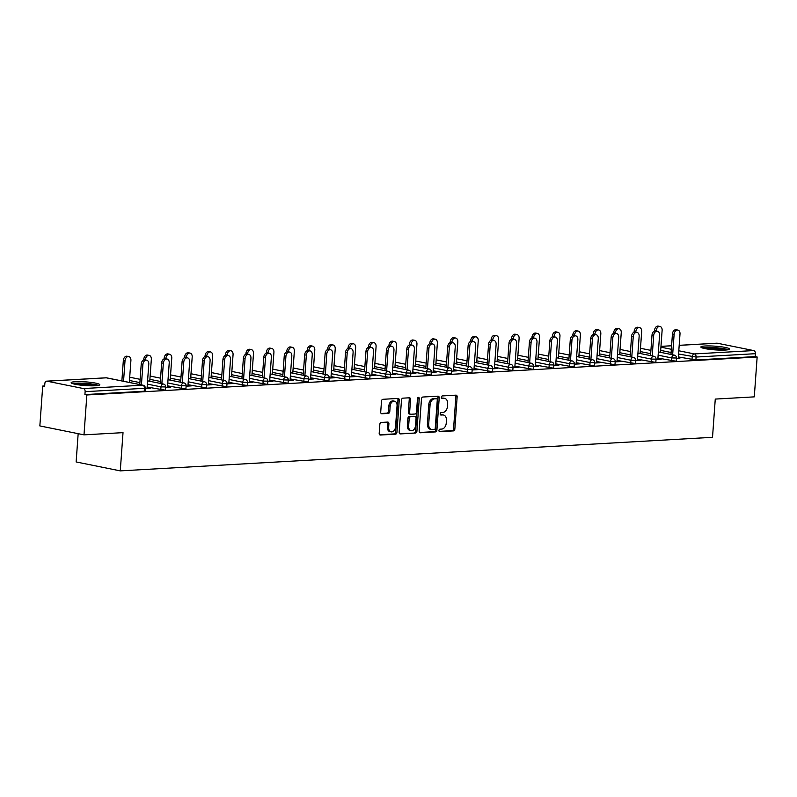 <?xml version="1.0" encoding="UTF-8"?>
<svg xmlns="http://www.w3.org/2000/svg" width="797" height="797" viewBox="0 0 797 797"><rect width="100%" height="100%" fill="white"/><g stroke="black" fill="none" stroke-linecap="round" stroke-linejoin="round"><path stroke-width="1.2" d="M438.968 430.47A1.265 0.887 101.4 0 0 439.775 431.675L453.433 430.898A1.803 1.265 101.4 0 0 454.848 429.035L457.149 396.866A1.803 1.265 101.4 0 0 456.223 395.173A1.803 1.265 101.4 0 0 455.994 395.153L442.335 395.93A1.265 0.887 101.4 0 0 442.156 398.43L443.919 398.331A5.778 4.055 101.4 0 1 444.656 398.38A5.778 4.055 101.4 0 1 447.625 403.82L447.436 406.5A5.778 4.055 101.4 0 1 442.913 412.447L441.139 412.547A1.265 0.887 101.4 0 0 440.96 415.048L442.733 414.948A5.778 4.055 101.4 0 1 443.471 415.008A5.778 4.055 101.4 0 1 446.44 420.437L446.24 423.117A5.778 4.055 101.4 0 1 441.717 429.075L439.954 429.175A1.265 0.887 101.4 0 0 438.968 430.47M95.52 385.748A14.356 1.853 4.1 0 0 99.804 384.742A14.356 1.853 4.1 0 0 91.087 382.411A14.356 1.853 4.1 0 0 75.446 381.683A14.356 1.853 4.1 0 0 71.162 382.69A14.356 1.853 4.1 0 0 79.879 385.031A14.356 1.853 4.1 0 0 95.52 385.748M725.22 350.062A14.356 1.853 4.1 0 0 729.504 349.066A14.356 1.853 4.1 0 0 720.787 346.725A14.356 1.853 4.1 0 0 705.146 346.008A14.356 1.853 4.1 0 0 700.862 347.004A14.356 1.853 4.1 0 0 709.589 349.345A14.356 1.853 4.1 0 0 725.22 350.062M381.255 422.44A1.803 1.265 101.4 0 0 379.84 424.303L379.193 433.329A1.803 1.265 101.4 0 0 380.119 435.023A1.803 1.265 101.4 0 0 380.348 435.042L395.521 434.176A1.803 1.265 101.4 0 0 396.936 432.323L399.237 400.154A1.803 1.265 101.4 0 0 398.311 398.45A1.803 1.265 101.4 0 0 398.082 398.44L382.909 399.297A1.803 1.265 101.4 0 0 381.494 401.16L380.717 412.059A1.803 1.265 101.4 0 0 381.643 413.753A1.803 1.265 101.4 0 0 381.873 413.773L388.368 413.404A1.803 1.265 101.4 0 0 389.783 411.541L390.161 406.141A4.832 3.387 101.4 0 1 394.565 401.21A4.832 3.387 101.4 0 1 397.045 405.753L395.521 426.923A4.832 3.387 101.4 0 1 391.128 431.854A4.832 3.387 101.4 0 1 388.647 427.312L388.896 423.785A1.803 1.265 101.4 0 0 387.97 422.091A1.803 1.265 101.4 0 0 387.74 422.071L381.255 422.44M757.15 356.996L754.291 396.866L715.268 399.078L712.518 437.314L120.277 470.878L123.017 432.641L83.994 434.853L86.853 394.973L757.15 356.996L755.217 356.598L755.426 353.689L696.1 357.046L695.891 359.965L755.217 356.598M419.172 431.057A1.803 1.265 101.4 0 0 420.099 432.761A1.803 1.265 101.4 0 0 420.328 432.771L435.501 431.914A1.803 1.265 101.4 0 0 436.915 430.051L439.217 397.882A1.803 1.265 101.4 0 0 438.29 396.189A1.803 1.265 101.4 0 0 438.061 396.169L422.888 397.026A1.803 1.265 101.4 0 0 421.474 398.889L419.172 431.057M415.506 433.05L400.343 433.907A1.803 1.265 101.4 0 1 400.104 433.887A1.803 1.265 101.4 0 1 399.177 432.193L401.489 400.024A1.803 1.265 101.4 0 1 402.903 398.161L409.389 397.793A1.803 1.265 101.4 0 1 409.618 397.813A1.803 1.265 101.4 0 1 410.555 399.506L409.618 412.557A1.803 1.265 101.4 0 0 410.545 414.251A1.803 1.265 101.4 0 0 410.774 414.271L415.078 414.022A1.803 1.265 101.4 0 0 416.492 412.169L417.469 398.58A1.265 0.887 101.4 0 1 419.262 398.48L416.921 431.187A1.803 1.265 101.4 0 1 415.506 433.05L399.616 433.618M78.166 433.668L76.133 461.951L120.277 470.878M716.573 343.238A2.76 1.933 86.8 0 1 716.921 343.178A2.76 1.933 86.8 0 1 717.28 343.208L753.693 350.57A2.76 1.933 86.8 0 1 755.426 353.689M83.994 434.853L39.85 425.927L42.709 386.047L44.672 385.937M86.853 394.973L84.92 394.585L85.13 391.676A2.76 1.933 -93.2 0 0 83.396 388.547L46.973 381.185A2.76 1.933 -93.2 0 0 46.624 381.165A2.76 1.933 -93.2 0 0 44.851 383.526L44.642 386.445L42.709 386.047M679.901 358.202L676.464 358.401M679.931 357.773L678.297 357.863M160.785 389.783L160.994 386.874L165.706 386.963L165.507 389.872L164.68 390.062L147.146 387.033M83.396 388.547L142.723 385.19A2.76 1.933 -93.2 0 1 144.456 388.308L145.283 388.119L145.074 391.028L144.247 391.227L144.456 388.308L85.13 391.676M84.92 394.585L144.247 391.227M695.891 359.965L678.357 356.926M167.509 386.804L170.817 387.053L165.686 387.342M201.651 387.472L201.85 384.553L206.572 384.642L206.363 387.561L205.536 387.75L188.012 384.712M208.376 384.493L211.683 384.732L206.543 385.031M242.507 385.15L242.716 382.241L247.439 382.331L247.229 385.24L246.403 385.429L228.869 382.401M249.232 382.171L252.549 382.421L247.409 382.709M283.373 382.839L283.583 379.93L288.295 380.01L288.086 382.929L287.269 383.118L269.735 380.079M290.098 379.86L293.406 380.109L288.275 380.398M324.23 380.528L324.439 377.609L329.161 377.698L328.952 380.607L328.125 380.807L310.601 377.768M330.964 377.549L334.272 377.788L329.131 378.077M365.096 378.206L365.305 375.297L370.027 375.377L369.818 378.296L368.991 378.485L351.457 375.447M371.82 375.228L375.128 375.477L369.997 375.766M405.962 375.895L406.171 372.976L410.883 373.066L410.674 375.975L409.857 376.174L392.323 373.135M412.687 372.916L415.994 373.155L410.853 373.454M446.818 373.574L447.027 370.665L451.75 370.754L451.54 373.663L450.713 373.853L433.189 370.824M453.553 370.595L456.86 370.844L451.72 371.133M487.684 371.263L487.894 368.353L492.616 368.433L492.407 371.352L491.58 371.541L474.046 368.503M494.409 368.284L497.717 368.533L492.586 368.822M528.55 368.951L528.75 366.032L533.472 366.122L533.263 369.031L532.436 369.23L514.912 366.192M535.275 365.962L538.583 366.212L533.442 366.5M569.407 366.63L569.616 363.721L574.338 363.801L574.129 366.72L573.302 366.909L555.768 363.87M576.131 363.651L579.449 363.9L574.308 364.189M610.273 364.319L610.482 361.4L615.194 361.489L614.985 364.398L614.168 364.598L596.634 361.559M616.998 361.34L620.305 361.579L615.174 361.868M651.129 361.997L651.338 359.088L656.061 359.168L655.851 362.087L655.024 362.276L637.5 359.238M657.864 359.019L661.171 359.268L656.031 359.557M671.562 360.842L671.771 357.933L676.494 358.012L676.284 360.931L675.457 361.121L657.923 358.082M637.431 360.174L640.738 360.423L635.598 360.712M630.706 363.153L630.915 360.244L635.627 360.334L635.418 363.243L634.601 363.432L617.067 360.403M596.564 362.496L599.872 362.735L594.741 363.033M589.84 365.474L590.049 362.555L594.771 362.645L594.562 365.564L593.735 365.753L576.201 362.715M555.708 364.807L559.016 365.056L553.875 365.345M548.974 367.786L549.183 364.877L553.905 364.966L553.696 367.875L552.869 368.065L535.345 365.036M514.842 367.128L518.15 367.367L513.019 367.666M508.117 370.107L508.327 367.188L513.039 367.278L512.83 370.187L512.013 370.386L494.479 367.347M473.976 369.439L477.293 369.688L472.153 369.977M467.251 372.418L467.46 369.509L472.183 369.589L471.973 372.508L471.147 372.697L453.613 369.659M433.12 371.751L436.427 372L431.287 372.289M426.385 374.739L426.594 371.82L431.316 371.91L431.107 374.819L430.28 375.018L412.756 371.98M392.254 374.072L395.561 374.321L390.43 374.61M385.529 377.051L385.738 374.142L390.45 374.221L390.241 377.14L389.424 377.33L371.89 374.291M351.397 376.383L354.705 376.632L349.564 376.921M344.663 379.362L344.872 376.453L349.594 376.543L349.385 379.452L348.558 379.641L331.024 376.612M310.531 378.705L313.839 378.944L308.698 379.242M303.806 381.683L304.016 378.764L308.728 378.854L308.519 381.763L307.702 381.962L290.168 378.924M269.665 381.016L272.972 381.265L267.842 381.554M262.94 383.995L263.149 381.086L267.872 381.165L267.662 384.084L266.836 384.274L249.302 381.235M228.809 383.337L232.116 383.576L226.976 383.865M222.074 386.316L222.283 383.397L227.006 383.487L226.796 386.396L225.969 386.595L208.445 383.556M187.943 385.648L191.25 385.897L186.119 386.186M181.218 388.627L181.427 385.718L186.139 385.798L185.93 388.717L185.113 388.906L167.579 385.868M147.076 387.96L150.384 388.209L145.253 388.498M443.471 415.008L442.186 414.739A5.778 4.055 101.4 0 0 441.448 414.689L442.733 414.948M440.372 414.749L441.448 414.689M444.656 398.38L443.371 398.121A5.778 4.055 101.4 0 0 442.634 398.072L443.919 398.331M441.568 398.131L442.634 398.072M439.187 431.376L452.148 430.639A1.803 1.265 101.4 0 0 453.563 428.776L455.864 396.607A1.803 1.265 101.4 0 0 455.436 395.182M419.601 432.482L434.216 431.655A1.803 1.265 101.4 0 0 435.63 429.792L437.932 397.623A1.803 1.265 101.4 0 0 437.503 396.199M434.265 429.493A1.265 0.887 101.4 0 0 435.252 428.188L437.274 399.955A1.265 0.887 101.4 0 0 436.467 398.749L434.604 398.859A5.778 4.055 101.4 0 0 430.081 404.806L428.696 424.114A5.778 4.055 101.4 0 0 431.665 429.543A5.778 4.055 101.4 0 0 432.402 429.603L434.265 429.493M435.491 398.56A1.265 0.887 101.4 0 0 435.182 398.49L436.467 398.749M431.665 429.543L430.38 429.284A5.778 4.055 101.4 0 1 427.411 423.855L428.796 404.547A5.778 4.055 101.4 0 1 433.319 398.6L435.182 398.49M409.489 414.012A1.803 1.265 101.4 0 1 409.26 413.992A1.803 1.265 101.4 0 1 408.333 412.298L409.26 399.247A1.803 1.265 101.4 0 0 408.831 397.823M414.221 432.791A1.803 1.265 101.4 0 0 415.635 430.928L417.977 398.221A1.265 0.887 101.4 0 0 417.887 397.573M408.642 426.096A4.832 3.387 101.4 0 0 411.122 430.639A4.832 3.387 101.4 0 0 415.526 425.708L416.054 418.246A1.803 1.265 101.4 0 0 415.127 416.542A1.803 1.265 101.4 0 0 414.898 416.532L410.594 416.771A1.803 1.265 101.4 0 0 409.18 418.634L408.642 426.096L407.357 425.837A4.832 3.387 101.4 0 0 409.837 430.38L411.122 430.639M414.061 416.363A1.803 1.265 101.4 0 0 413.842 416.283A1.803 1.265 101.4 0 0 413.613 416.263L414.898 416.532M407.357 425.837L407.895 418.375A1.803 1.265 101.4 0 1 409.309 416.512L413.613 416.263M391.128 431.854L389.843 431.595A4.832 3.387 101.4 0 1 387.362 427.053L387.611 423.526A1.803 1.265 101.4 0 0 387.183 422.101M394.565 401.21L393.28 400.941A4.832 3.387 101.4 0 0 388.876 405.882L390.161 406.141M381.145 413.484L387.073 413.145A1.803 1.265 101.4 0 0 388.488 411.282L388.876 405.882M379.621 434.744L394.226 433.917A1.803 1.265 101.4 0 0 395.641 432.064L397.952 399.895A1.803 1.265 101.4 0 0 397.514 398.47M656.22 330.695L654.546 330.357A4.144 2.899 -78.6 0 1 658.322 326.122L659.996 326.461A4.144 2.899 101.4 0 0 656.22 330.695L656.2 330.984M660.544 352.334L662.118 330.357A4.144 2.899 101.4 0 0 659.996 326.461M654.546 330.357L654.506 331.034M678.257 358.301L680 333.973A4.144 2.899 101.4 0 0 677.878 330.078A4.144 2.899 101.4 0 0 674.113 334.312L672.439 333.973A4.144 2.899 -78.6 0 1 676.205 329.739L677.878 330.078M670.974 354.446L672.439 333.973M672.648 354.775L674.113 334.312M703.183 348.199A12.423 1.604 -175.9 0 1 706.391 347.731A12.423 1.604 -175.9 0 1 727.033 349.913M724.025 350.112A11.507 1.484 4.1 0 0 706.969 348.777A11.507 1.484 4.1 0 0 706.142 348.837M728.239 349.714A14.266 1.833 4.1 0 0 705.106 347.472A14.266 1.833 4.1 0 0 702.027 347.841M73.483 383.885A12.423 1.604 -175.9 0 1 85.488 383.576A12.423 1.604 -175.9 0 1 97.334 385.599M94.315 385.798A11.507 1.484 4.1 0 0 76.442 384.513M98.539 385.399A14.266 1.833 4.1 0 0 85.508 383.347A14.266 1.833 4.1 0 0 72.328 383.526M635.797 331.851L634.123 331.512A4.144 2.899 -78.6 0 1 637.889 327.288L639.563 327.627A4.144 2.899 101.4 0 0 635.797 331.851L635.767 332.14M640.111 353.489L641.685 331.512A4.144 2.899 101.4 0 0 639.563 327.627M634.123 331.512L634.073 332.19M615.364 333.007L613.69 332.668A4.144 2.899 -78.6 0 1 617.456 328.444L619.13 328.782A4.144 2.899 101.4 0 0 615.364 333.007L615.344 333.305M619.677 354.645L621.252 332.668A4.144 2.899 101.4 0 0 619.13 328.782M613.69 332.668L613.64 333.355M594.931 334.162L593.257 333.823A4.144 2.899 -78.6 0 1 597.023 329.599L598.696 329.938A4.144 2.899 101.4 0 0 594.931 334.162L594.911 334.461M599.244 355.811L600.818 333.833A4.144 2.899 101.4 0 0 598.696 329.938M593.257 333.823L593.207 334.511M574.498 335.318L572.824 334.979A4.144 2.899 -78.6 0 1 576.59 330.755L578.263 331.094A4.144 2.899 101.4 0 0 574.498 335.318L574.478 335.617M578.821 356.966L580.395 334.989A4.144 2.899 101.4 0 0 578.263 331.094M572.824 334.979L572.774 335.667M554.064 336.483L552.391 336.145A4.144 2.899 -78.6 0 1 556.167 331.911L557.83 332.249A4.144 2.899 101.4 0 0 554.064 336.483L554.045 336.772M558.388 358.122L559.962 336.145A4.144 2.899 101.4 0 0 557.83 332.249M552.391 336.145L552.341 336.822M657.834 359.457L659.577 335.129A4.144 2.899 101.4 0 0 657.445 331.243A4.144 2.899 101.4 0 0 653.679 335.467L652.006 335.129A4.144 2.899 -78.6 0 1 655.772 330.904L657.445 331.243M650.541 355.601L652.006 335.129M652.215 355.94L653.679 335.467M637.401 360.613L639.144 336.284A4.144 2.899 101.4 0 0 637.012 332.399A4.144 2.899 101.4 0 0 633.246 336.623L631.573 336.284A4.144 2.899 -78.6 0 1 635.339 332.06L637.012 332.399M630.108 356.757L631.573 336.284M631.782 357.096L633.246 336.623M616.968 361.768L618.711 337.45A4.144 2.899 101.4 0 0 616.589 333.554A4.144 2.899 101.4 0 0 612.813 337.779L611.14 337.44A4.144 2.899 -78.6 0 1 614.915 333.216L616.589 333.554M609.675 357.913L611.14 337.44M611.349 358.252L612.813 337.779M596.535 362.924L598.278 338.605A4.144 2.899 101.4 0 0 596.156 334.71A4.144 2.899 101.4 0 0 592.39 338.934L590.716 338.595A4.144 2.899 -78.6 0 1 594.482 334.371L596.156 334.71M589.242 359.068L590.716 338.595M590.916 359.407L592.39 338.934M576.101 364.09L577.845 339.761A4.144 2.899 101.4 0 0 575.723 335.866A4.144 2.899 101.4 0 0 571.957 340.1L570.283 339.761A4.144 2.899 -78.6 0 1 574.049 335.527L575.723 335.866M568.819 360.234L570.283 339.761M570.483 360.573L571.957 340.1M533.631 337.639L531.968 337.3A4.144 2.899 -78.6 0 1 535.733 333.076L537.407 333.415A4.144 2.899 101.4 0 0 533.631 337.639L533.611 337.938M537.955 359.278L539.529 337.3A4.144 2.899 101.4 0 0 537.407 333.415M531.968 337.3L531.918 337.978M555.678 365.245L557.422 340.917A4.144 2.899 101.4 0 0 555.29 337.031A4.144 2.899 101.4 0 0 551.524 341.255L549.85 340.917A4.144 2.899 -78.6 0 1 553.616 336.693L555.29 337.031M548.386 361.39L549.85 340.917M550.06 361.728L551.524 341.255M513.208 338.795L511.535 338.456A4.144 2.899 -78.6 0 1 515.3 334.232L516.974 334.571A4.144 2.899 101.4 0 0 513.208 338.795L513.188 339.094M517.522 360.433L519.096 338.466A4.144 2.899 101.4 0 0 516.974 334.571M511.535 338.456L511.485 339.143M535.245 366.401L536.989 342.082A4.144 2.899 101.4 0 0 534.857 338.187A4.144 2.899 101.4 0 0 531.091 342.411L529.417 342.072A4.144 2.899 -78.6 0 1 533.183 337.848L534.857 338.187M527.953 362.545L529.417 342.072M529.626 362.884L531.091 342.411M492.775 339.95L491.101 339.612A4.144 2.899 -78.6 0 1 494.867 335.388L496.541 335.726A4.144 2.899 101.4 0 0 492.775 339.95L492.755 340.249M497.089 361.599L498.663 339.622A4.144 2.899 101.4 0 0 496.541 335.726M491.101 339.612L491.052 340.299M514.812 367.556L516.556 343.238A4.144 2.899 101.4 0 0 514.434 339.343A4.144 2.899 101.4 0 0 510.658 343.567L508.984 343.228A4.144 2.899 -78.6 0 1 512.76 339.004L514.434 339.343M507.52 363.701L508.984 343.228M509.193 364.04L510.658 343.567M472.342 341.106L470.668 340.767A4.144 2.899 -78.6 0 1 474.434 336.543L476.108 336.882A4.144 2.899 101.4 0 0 472.342 341.106L472.322 341.405M476.656 362.755L478.24 340.777A4.144 2.899 101.4 0 0 476.108 336.882M470.668 340.767L470.619 341.455M494.379 368.722L496.123 344.394A4.144 2.899 101.4 0 0 494.001 340.498A4.144 2.899 101.4 0 0 490.235 344.722L488.561 344.394A4.144 2.899 -78.6 0 1 492.327 340.16L494.001 340.498M487.087 364.857L488.561 344.394M488.76 365.195L490.235 344.722M451.909 342.272L450.235 341.933A4.144 2.899 -78.6 0 1 454.001 337.699L455.675 338.038A4.144 2.899 101.4 0 0 451.909 342.272L451.889 342.561M456.233 363.91L457.807 341.933A4.144 2.899 101.4 0 0 455.675 338.038M450.235 341.933L450.185 342.61M473.946 369.878L475.689 345.549A4.144 2.899 101.4 0 0 473.567 341.654A4.144 2.899 101.4 0 0 469.802 345.888L468.128 345.549A4.144 2.899 -78.6 0 1 471.894 341.315L473.567 341.654M466.653 366.022L468.128 345.549M468.327 366.361L469.802 345.888M431.476 343.427L429.802 343.089A4.144 2.899 -78.6 0 1 433.578 338.864L435.252 339.203A4.144 2.899 101.4 0 0 431.476 343.427L431.456 343.726M435.8 365.066L437.374 343.089A4.144 2.899 101.4 0 0 435.252 339.203M429.802 343.089L429.762 343.766M453.513 371.033L455.256 346.705A4.144 2.899 101.4 0 0 453.134 342.82A4.144 2.899 101.4 0 0 449.369 347.044L447.695 346.705A4.144 2.899 -78.6 0 1 451.461 342.481L453.134 342.82M446.23 367.178L447.695 346.705M447.904 367.517L449.369 347.044M411.053 344.583L409.379 344.244A4.144 2.899 -78.6 0 1 413.145 340.02L414.819 340.359A4.144 2.899 101.4 0 0 411.053 344.583L411.023 344.882M415.367 366.221L416.941 344.254A4.144 2.899 101.4 0 0 414.819 340.359M409.379 344.244L409.329 344.932M433.09 372.189L434.833 347.871A4.144 2.899 101.4 0 0 432.701 343.975A4.144 2.899 101.4 0 0 428.935 348.199L427.262 347.861A4.144 2.899 -78.6 0 1 431.028 343.637L432.701 343.975M425.797 368.334L427.262 347.861M427.471 368.672L428.935 348.199M390.62 345.739L388.946 345.4A4.144 2.899 -78.6 0 1 392.712 341.176L394.385 341.514A4.144 2.899 101.4 0 0 390.62 345.739L390.6 346.037M394.933 367.387L396.507 345.41A4.144 2.899 101.4 0 0 394.385 341.514M388.946 345.4L388.896 346.087M412.657 373.345L414.4 349.026A4.144 2.899 101.4 0 0 412.268 345.131A4.144 2.899 101.4 0 0 408.502 349.355L406.829 349.016A4.144 2.899 -78.6 0 1 410.604 344.792L412.268 345.131M405.364 369.489L406.829 349.016M407.038 369.828L408.502 349.355M370.187 346.894L368.513 346.565A4.144 2.899 -78.6 0 1 372.279 342.331L373.952 342.67A4.144 2.899 101.4 0 0 370.187 346.894L370.167 347.193M374.5 368.543L376.084 346.565A4.144 2.899 101.4 0 0 373.952 342.67M368.513 346.565L368.463 347.243M392.224 374.51L393.967 350.182A4.144 2.899 101.4 0 0 391.845 346.287A4.144 2.899 101.4 0 0 388.069 350.521L386.406 350.182A4.144 2.899 -78.6 0 1 390.171 345.948L391.845 346.287M384.931 370.645L386.406 350.182M386.605 370.984L388.069 350.521M349.753 348.06L348.08 347.721A4.144 2.899 -78.6 0 1 351.846 343.497L353.519 343.826A4.144 2.899 101.4 0 0 349.753 348.06L349.734 348.349M354.077 369.698L355.651 347.721A4.144 2.899 101.4 0 0 353.519 343.826M348.08 347.721L348.03 348.399M371.791 375.666L373.534 351.338A4.144 2.899 101.4 0 0 371.412 347.442A4.144 2.899 101.4 0 0 367.646 351.676L365.972 351.338A4.144 2.899 -78.6 0 1 369.738 347.113L371.412 347.442M364.498 371.81L365.972 351.338M366.172 372.149L367.646 351.676M329.32 349.216L327.647 348.877A4.144 2.899 -78.6 0 1 331.422 344.653L333.096 344.991A4.144 2.899 101.4 0 0 329.32 349.216L329.3 349.514M333.644 370.854L335.218 348.877A4.144 2.899 101.4 0 0 333.096 344.991M327.647 348.877L327.597 349.554M351.357 376.822L353.101 352.493A4.144 2.899 101.4 0 0 350.979 348.608A4.144 2.899 101.4 0 0 347.213 352.832L345.539 352.493A4.144 2.899 -78.6 0 1 349.305 348.269L350.979 348.608M344.075 372.966L345.539 352.493M345.749 373.305L347.213 352.832M308.897 350.371L307.224 350.032A4.144 2.899 -78.6 0 1 310.989 345.808L312.663 346.147A4.144 2.899 101.4 0 0 308.897 350.371L308.867 350.67M313.211 372.01L314.785 350.042A4.144 2.899 101.4 0 0 312.663 346.147M307.224 350.032L307.174 350.72M330.934 377.977L332.678 353.659A4.144 2.899 101.4 0 0 330.546 349.763A4.144 2.899 101.4 0 0 326.78 353.988L325.106 353.649A4.144 2.899 -78.6 0 1 328.872 349.425L330.546 349.763M323.642 374.122L325.106 353.649M325.315 374.46L326.78 353.988M288.464 351.527L286.79 351.188A4.144 2.899 -78.6 0 1 290.556 346.964L292.23 347.303A4.144 2.899 101.4 0 0 288.464 351.527L288.444 351.826M292.778 373.175L294.352 351.198A4.144 2.899 101.4 0 0 292.23 347.303M286.79 351.188L286.741 351.875M310.501 379.133L312.245 354.814A4.144 2.899 101.4 0 0 310.113 350.919A4.144 2.899 101.4 0 0 306.347 355.143L304.673 354.804A4.144 2.899 -78.6 0 1 308.439 350.58L310.113 350.919M303.209 375.277L304.673 354.804M304.882 375.616L306.347 355.143M268.031 352.692L266.357 352.354A4.144 2.899 -78.6 0 1 270.123 348.12L271.797 348.458A4.144 2.899 101.4 0 0 268.031 352.692L268.011 352.981M272.345 374.331L273.919 352.354A4.144 2.899 101.4 0 0 271.797 348.458M266.357 352.354L266.308 353.031M290.068 380.299L291.812 355.97A4.144 2.899 101.4 0 0 289.69 352.075A4.144 2.899 101.4 0 0 285.914 356.309L284.24 355.97A4.144 2.899 -78.6 0 1 288.016 351.736L289.69 352.075M282.776 376.443L284.24 355.97M284.449 376.772L285.914 356.309M247.598 353.848L245.924 353.509A4.144 2.899 -78.6 0 1 249.69 349.285L251.364 349.624A4.144 2.899 101.4 0 0 247.598 353.848L247.578 354.137M251.922 375.487L253.496 353.509A4.144 2.899 101.4 0 0 251.364 349.624M245.924 353.509L245.875 354.187M269.635 381.454L271.378 357.126A4.144 2.899 101.4 0 0 269.256 353.24A4.144 2.899 101.4 0 0 265.491 357.464L263.817 357.126A4.144 2.899 -78.6 0 1 267.583 352.902L269.256 353.24M262.343 377.599L263.817 357.126M264.016 377.937L265.491 357.464M227.165 355.004L225.491 354.665A4.144 2.899 -78.6 0 1 229.267 350.441L230.931 350.78A4.144 2.899 101.4 0 0 227.165 355.004L227.145 355.303M231.489 376.642L233.063 354.665A4.144 2.899 101.4 0 0 230.931 350.78M225.491 354.665L225.441 355.352M249.202 382.61L250.945 358.281A4.144 2.899 101.4 0 0 248.823 354.396A4.144 2.899 101.4 0 0 245.058 358.62L243.384 358.281A4.144 2.899 -78.6 0 1 247.15 354.057L248.823 354.396M241.919 378.754L243.384 358.281M243.583 379.093L245.058 358.62M206.732 356.159L205.068 355.821A4.144 2.899 -78.6 0 1 208.834 351.597L210.508 351.935A4.144 2.899 101.4 0 0 206.732 356.159L206.712 356.458M211.056 377.808L212.63 355.831A4.144 2.899 101.4 0 0 210.508 351.935M205.068 355.821L205.018 356.508M228.779 383.765L230.522 359.447A4.144 2.899 101.4 0 0 228.39 355.552A4.144 2.899 101.4 0 0 224.624 359.776L222.951 359.437A4.144 2.899 -78.6 0 1 226.717 355.213L228.39 355.552M221.486 379.91L222.951 359.437M223.16 380.249L224.624 359.776M186.309 357.315L184.635 356.976A4.144 2.899 -78.6 0 1 188.401 352.752L190.075 353.091A4.144 2.899 101.4 0 0 186.309 357.315L186.279 357.614M190.622 378.964L192.197 356.986A4.144 2.899 101.4 0 0 190.075 353.091M184.635 356.976L184.585 357.664M208.346 384.921L210.089 360.603A4.144 2.899 101.4 0 0 207.957 356.707A4.144 2.899 101.4 0 0 204.191 360.931L202.518 360.593A4.144 2.899 -78.6 0 1 206.284 356.369L207.957 356.707M201.053 381.066L202.518 360.593M202.727 381.404L204.191 360.931M165.876 358.481L164.202 358.142A4.144 2.899 -78.6 0 1 167.968 353.908L169.641 354.247A4.144 2.899 101.4 0 0 165.876 358.481L165.856 358.77M170.189 380.119L171.763 358.142A4.144 2.899 101.4 0 0 169.641 354.247M164.202 358.142L164.152 358.819M187.913 386.087L189.656 361.758A4.144 2.899 101.4 0 0 187.524 357.863A4.144 2.899 101.4 0 0 183.758 362.097L182.085 361.758A4.144 2.899 -78.6 0 1 185.86 357.524L187.524 357.863M180.62 382.231L182.085 361.758M182.294 382.57L183.758 362.097M145.443 359.636L143.769 359.298A4.144 2.899 -78.6 0 1 147.535 355.073L149.208 355.412A4.144 2.899 101.4 0 0 145.443 359.636L145.423 359.935M149.756 381.275L151.34 359.298A4.144 2.899 101.4 0 0 149.208 355.412M143.769 359.298L143.719 359.975M167.48 387.242L169.223 362.914A4.144 2.899 101.4 0 0 167.101 359.029A4.144 2.899 101.4 0 0 163.335 363.253L161.661 362.914A4.144 2.899 -78.6 0 1 165.427 358.69L167.101 359.029M160.187 383.387L161.661 362.914M161.861 383.726L163.335 363.253M125.009 360.792L123.336 360.453A4.144 2.899 -78.6 0 1 127.102 356.229L128.775 356.568A4.144 2.899 101.4 0 0 125.009 360.792L123.545 381.265M129.333 382.43L130.907 360.463A4.144 2.899 101.4 0 0 128.775 356.568M123.336 360.453L121.871 380.926M147.046 388.398L148.79 364.08A4.144 2.899 101.4 0 0 146.668 360.184A4.144 2.899 101.4 0 0 142.902 364.408L141.228 364.07A4.144 2.899 -78.6 0 1 144.994 359.845L146.668 360.184M139.754 384.543L141.228 364.07M141.428 384.881L142.902 364.408M717.28 343.208L679.183 345.36M671.592 345.788L660.972 346.396M660.912 347.163L671.343 349.275M678.795 350.78L694.366 353.928L753.693 350.57M691.995 359.686L692.204 356.767A2.76 1.933 101.4 0 1 694.366 353.928A2.76 1.933 86.8 0 1 696.1 357.046L678.566 354.017M145.283 388.119A2.76 2.76 0 0 0 143.071 385.21A2.76 1.933 -78.6 0 0 142.723 385.19L106.3 377.828L46.973 381.185M143.071 385.21L106.659 377.848A2.76 1.933 -78.6 0 0 106.3 377.828A2.76 1.933 -93.2 0 0 105.951 377.798A2.76 1.933 -93.2 0 0 105.602 377.868M671.114 352.503L660.683 350.401M658.133 355.173L671.771 357.933A2.76 1.933 101.4 0 1 673.933 355.083A2.76 1.933 -78.6 0 1 674.282 355.113L658.372 351.895M650.681 353.659L640.25 351.557M656.061 359.168A2.76 2.76 0 0 0 653.849 356.269A2.76 1.933 -78.6 0 0 653.5 356.249A2.76 1.933 101.4 0 0 651.338 359.088L637.71 356.329M630.248 354.824L619.817 352.712M635.627 360.334A2.76 2.76 0 0 0 633.426 357.425A2.76 1.933 -78.6 0 0 633.067 357.405A2.76 1.933 101.4 0 0 630.915 360.244L617.277 357.484M609.815 355.98L599.384 353.868M615.194 361.489A2.76 2.76 0 0 0 612.993 358.58A2.76 1.933 -78.6 0 0 612.644 358.56A2.76 1.933 101.4 0 0 610.482 361.4L596.843 358.65M589.381 357.136L578.951 355.024M594.771 362.645A2.76 2.76 0 0 0 592.56 359.746A2.76 1.933 -78.6 0 0 592.211 359.716A2.76 1.933 101.4 0 0 590.049 362.555L576.41 359.806M568.948 358.291L558.528 356.189M574.338 363.801A2.76 2.76 0 0 0 572.126 360.902A2.76 1.933 -78.6 0 0 571.778 360.872A2.76 1.933 101.4 0 0 569.616 363.721L555.977 360.961M548.525 359.457L538.095 357.345M553.905 364.966A2.76 2.76 0 0 0 551.693 362.057A2.76 1.933 -78.6 0 0 551.345 362.037A2.76 1.933 101.4 0 0 549.183 364.877L535.554 362.117M528.092 360.613L517.661 358.501M533.472 366.122A2.76 2.76 0 0 0 531.27 363.213A2.76 1.933 -78.6 0 0 530.912 363.193A2.76 1.933 101.4 0 0 528.75 366.032L515.121 363.273M507.659 361.768L497.228 359.656M513.039 367.278A2.76 2.76 0 0 0 510.837 364.368A2.76 1.933 -78.6 0 0 510.488 364.349A2.76 1.933 101.4 0 0 508.327 367.188L494.688 364.438M487.226 362.924L476.795 360.822M492.616 368.433A2.76 2.76 0 0 0 490.404 365.534A2.76 1.933 -78.6 0 0 490.055 365.504A2.76 1.933 101.4 0 0 487.894 368.353L474.255 365.594M466.793 364.08L456.372 361.977M472.183 369.589A2.76 2.76 0 0 0 469.971 366.69A2.76 1.933 -78.6 0 0 469.622 366.66A2.76 1.933 101.4 0 0 467.46 369.509L453.822 366.75M446.37 365.245L435.939 363.133M451.75 370.754A2.76 2.76 0 0 0 449.538 367.845A2.76 1.933 -78.6 0 0 449.189 367.825A2.76 1.933 101.4 0 0 447.027 370.665L433.389 367.905M425.937 366.401L415.506 364.289M431.316 371.91A2.76 2.76 0 0 0 429.115 369.001A2.76 1.933 -78.6 0 0 428.756 368.981A2.76 1.933 101.4 0 0 426.594 371.82L412.966 369.061M405.504 367.556L395.073 365.444M410.883 373.066A2.76 2.76 0 0 0 408.682 370.167A2.76 1.933 -78.6 0 0 408.323 370.137A2.76 1.933 101.4 0 0 406.171 372.976L392.532 370.226M385.071 368.712L374.64 366.61M390.45 374.221A2.76 2.76 0 0 0 388.249 371.322A2.76 1.933 -78.6 0 0 387.9 371.292A2.76 1.933 101.4 0 0 385.738 374.142L372.099 371.382M364.637 369.868L354.217 367.766M370.027 375.377A2.76 2.76 0 0 0 367.815 372.478A2.76 1.933 -78.6 0 0 367.467 372.448A2.76 1.933 101.4 0 0 365.305 375.297L351.666 372.538M344.214 371.033L333.784 368.921M349.594 376.543A2.76 2.76 0 0 0 347.382 373.634A2.76 1.933 -78.6 0 0 347.034 373.614A2.76 1.933 101.4 0 0 344.872 376.453L331.233 373.693M323.781 372.189L313.351 370.077M329.161 377.698A2.76 2.76 0 0 0 326.949 374.789A2.76 1.933 -78.6 0 0 326.601 374.769A2.76 1.933 101.4 0 0 324.439 377.609L310.81 374.849M303.348 373.345L292.917 371.233M308.728 378.854A2.76 2.76 0 0 0 306.526 375.955A2.76 1.933 -78.6 0 0 306.168 375.925A2.76 1.933 101.4 0 0 304.016 378.764L290.377 376.015M282.915 374.5L272.484 372.398M288.295 380.01A2.76 2.76 0 0 0 286.093 377.111A2.76 1.933 -78.6 0 0 285.744 377.081A2.76 1.933 101.4 0 0 283.583 379.93L269.944 377.17M262.482 375.656L252.051 373.554M267.872 381.165A2.76 2.76 0 0 0 265.66 378.266A2.76 1.933 -78.6 0 0 265.311 378.246A2.76 1.933 101.4 0 0 263.149 381.086L249.511 378.326M242.049 376.822L231.628 374.71M247.439 382.331A2.76 2.76 0 0 0 245.227 379.422A2.76 1.933 -78.6 0 0 244.878 379.402A2.76 1.933 101.4 0 0 242.716 382.241L229.078 379.482M221.626 377.977L211.195 375.865M227.006 383.487A2.76 2.76 0 0 0 224.794 380.577A2.76 1.933 -78.6 0 0 224.445 380.558A2.76 1.933 101.4 0 0 222.283 383.397L208.655 380.647M201.193 379.133L190.762 377.021M206.572 384.642A2.76 2.76 0 0 0 204.371 381.743A2.76 1.933 -78.6 0 0 204.012 381.713A2.76 1.933 101.4 0 0 201.85 384.553L188.222 381.803M180.76 380.289L170.329 378.186M186.139 385.798A2.76 2.76 0 0 0 183.938 382.899A2.76 1.933 -78.6 0 0 183.579 382.869A2.76 1.933 101.4 0 0 181.427 385.718L167.788 382.958M160.327 381.454L149.896 379.342M165.706 386.963A2.76 2.76 0 0 0 163.505 384.054A2.76 1.933 -78.6 0 0 163.156 384.034A2.76 1.933 101.4 0 0 160.994 386.874L147.355 384.114M139.893 382.61L129.473 380.498M46.624 381.165L105.951 377.798A2.76 2.76 0 0 1 106.659 377.848A2.76 1.933 -78.6 0 1 106.987 377.967M455.864 396.607L457.149 396.866M453.563 428.776L454.848 429.035M452.148 430.639L453.433 430.898M437.932 397.623L439.217 397.882M435.63 429.792L436.915 430.051M434.216 431.655L435.501 431.914M433.319 398.6L434.604 398.859M428.796 404.547L430.081 404.806M427.411 423.855L428.696 424.114M409.26 399.247L410.555 399.506M408.333 412.298L409.618 412.557M417.977 398.221L419.262 398.48M415.635 430.928L416.921 431.187M409.309 416.512L410.594 416.771M407.895 418.375L409.18 418.634M387.611 423.526L388.896 423.785M387.362 427.053L388.647 427.312M388.488 411.282L389.783 411.541M387.073 413.145L388.368 413.404M397.952 399.895L399.237 400.154M395.641 432.064L396.936 432.323M394.226 433.917L395.521 434.176M716.921 343.178L679.193 345.32M671.592 345.749L660.972 346.346M676.494 358.012A2.76 2.76 0 0 0 674.282 355.113M650.91 350.381L640.489 348.279M653.849 356.269L637.939 353.051M630.487 351.547L620.056 349.435M633.426 357.425L617.506 354.207M610.054 352.702L599.623 350.59M612.993 358.58L597.083 355.362M589.621 353.858L579.19 351.746M592.56 359.746L576.649 356.528M569.188 355.014L558.757 352.912M572.126 360.902L556.216 357.684M548.754 356.179L538.324 354.067M551.693 362.057L535.783 358.839M528.321 357.335L517.901 355.223M531.27 363.213L515.35 359.995M507.898 358.491L497.467 356.379M510.837 364.368L494.917 361.161M487.465 359.646L477.034 357.534M490.404 365.534L474.494 362.316M467.032 360.802L456.601 358.7M469.971 366.69L454.061 363.472M446.599 361.968L436.168 359.855M449.538 367.845L433.628 364.627M426.166 363.123L415.745 361.011M429.115 369.001L413.195 365.783M405.743 364.279L395.312 362.167M408.682 370.167L392.762 366.949M385.31 365.434L374.879 363.332M388.249 371.322L372.338 368.104M364.877 366.59L354.446 364.488M367.815 372.478L351.905 369.26M344.443 367.756L334.013 365.644M347.382 373.634L331.472 370.416M324.01 368.911L313.58 366.799M326.949 374.789L311.039 371.571M303.577 370.067L293.157 367.955M306.526 375.955L290.606 372.737M283.154 371.223L272.723 369.121M286.093 377.111L270.183 373.893M262.721 372.378L252.29 370.276M265.66 378.266L249.75 375.048M242.288 373.544L231.857 371.432M245.227 379.422L229.317 376.204M221.855 374.7L211.424 372.588M224.794 380.577L208.884 377.36M201.422 375.855L191.001 373.743M204.371 381.743L188.451 378.525M180.999 377.011L170.568 374.909M183.938 382.899L168.018 379.681M160.566 378.177L150.135 376.064M163.505 384.054L147.594 380.836M140.133 379.332L129.702 377.22M435.341 398.5L436.626 398.759M409.26 413.992L410.545 414.251M413.842 416.283L415.127 416.542"/></g></svg>

